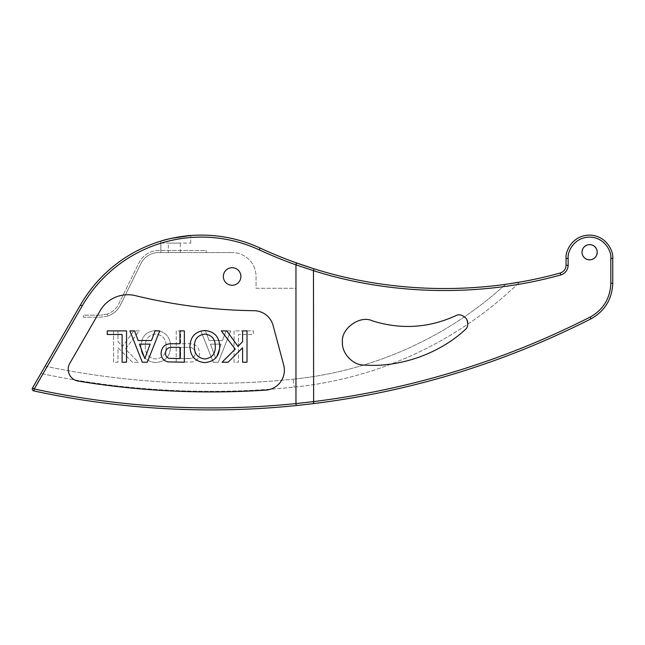<?xml version="1.0" encoding="UTF-8"?>
<svg xmlns="http://www.w3.org/2000/svg" width="645" height="645" viewBox="0 0 645 645"><rect width="100%" height="100%" fill="white"/><g stroke="black" fill="none" stroke-linecap="round" stroke-linejoin="round"><path stroke-width="0.48" stroke-dasharray="3.23 2.42" d="M158.751 252.55A19.955 19.955 0 0 0 140.868 263.668L120.478 304.94A21.978 21.978 0 0 1 107.449 316.155L100.773 317.195L83.503 317.195L83.503 315.163L100.773 315.163L83.503 315.163L83.503 317.195L100.773 317.195L107.449 316.155L107.449 314.01L100.773 315.163L107.449 314.01L107.449 316.155A21.978 21.978 0 0 0 120.478 304.94L140.868 263.668A19.955 19.955 0 0 1 158.751 252.55L206.207 252.55L158.751 252.55M158.751 250.518A21.978 21.978 0 0 0 139.046 262.765L118.664 304.045A19.955 19.955 0 0 1 107.449 314.01A19.955 19.955 0 0 0 118.664 304.045L139.046 262.765A21.978 21.978 0 0 1 158.751 250.518L206.207 250.518L206.207 252.55L206.207 250.518L158.751 250.518M465.045 329.797C466.883 328.079 467.827 325.967 467.875 323.451C467.827 325.967 466.883 328.079 465.045 329.797C468.036 327.555 468.504 323.863 466.456 318.735C462.521 314.849 458.942 313.849 455.709 315.736C428.554 328.071 400.755 329.764 372.302 320.823C361.192 315.744 343.866 325.918 342.89 338.093C339.278 349.759 351.589 365.634 363.788 365.038C399.545 367.706 438.665 354.089 465.045 329.797C438.665 354.089 399.545 367.706 363.788 365.038C399.545 367.706 438.665 354.089 465.045 329.797M265.756 390.112A19.955 19.955 0 0 0 284.381 370.206A19.955 19.955 0 0 1 265.756 390.112A820.021 820.021 0 0 1 78.23 381.098A11.973 11.973 0 0 1 69.805 363.296L100.168 310.697A31.919 31.919 0 0 1 135.402 295.652A526.643 526.643 0 0 0 254.074 310.697A19.955 19.955 0 0 1 273.101 325.483L283.703 365.038A19.955 19.955 0 0 1 284.381 370.206A19.955 19.955 0 0 0 283.703 365.038L273.101 325.483A19.955 19.955 0 0 0 254.074 310.697A526.643 526.643 0 0 1 135.402 295.652A31.919 31.919 0 0 0 100.168 310.697L69.805 363.296A11.973 11.973 0 0 0 78.23 381.098A820.021 820.021 0 0 0 265.756 390.112A19.955 19.955 0 0 0 283.703 365.038L273.101 325.483A19.955 19.955 0 0 0 254.074 310.697A526.643 526.643 0 0 1 135.402 295.652A31.919 31.919 0 0 0 100.168 310.697L69.805 363.296A11.973 11.973 0 0 0 78.23 381.098A820.021 820.021 0 0 0 265.756 390.112M342.479 342.382C341.6 353.186 352.952 365.255 363.788 365.038C351.589 365.634 339.278 349.759 342.89 338.093C343.866 325.918 361.192 315.744 372.302 320.823C360.055 314.744 340.544 328.845 342.479 342.382M168.305 252.55L180.269 252.55L168.305 252.55L168.305 243.092L180.269 243.092L168.305 243.092M180.269 252.55L180.269 243.092M223.339 276.487A8.78 8.78 0 0 1 232.119 267.707A8.78 8.78 0 0 1 240.899 276.487A8.78 8.78 0 0 1 232.119 285.267A8.78 8.78 0 0 1 223.339 276.487A8.78 8.78 0 0 1 232.119 267.707A8.78 8.78 0 0 1 240.899 276.487A8.78 8.78 0 0 1 232.119 285.267A8.78 8.78 0 0 1 223.339 276.487A8.78 8.78 0 0 1 232.119 267.707A8.78 8.78 0 0 1 240.899 276.487A8.78 8.78 0 0 1 232.119 285.267A8.78 8.78 0 0 1 223.339 276.487M589.409 259.556A7.345 7.337 90 0 1 582.266 252.211A7.345 7.337 90 0 1 589.409 244.866A7.345 7.337 90 0 1 596.939 252.211A7.345 7.337 90 0 1 589.409 259.556M234.054 330.885L234.054 362.208L238.473 362.208L238.473 334.497L253.332 334.497L253.332 330.885L234.054 330.885L234.054 362.208L238.473 362.208L238.473 334.497L253.332 334.497L253.332 330.885L234.054 330.885M200.853 330.885L213.293 362.208L218.276 362.208L230.708 330.885L226.024 330.885L222.461 340.52L209.109 340.52L205.545 330.885L200.853 330.885L213.293 362.208L218.276 362.208L230.708 330.885L226.024 330.885L222.461 340.52L209.109 340.52L205.545 330.885L200.853 330.885M140.884 346.131C141.045 356.137 146.004 361.627 155.759 362.611C165.33 361.635 170.28 356.266 170.602 346.494C170.256 336.755 165.305 331.417 155.743 330.482C146.375 331.385 141.424 336.601 140.884 346.131C141.045 356.137 146.004 361.627 155.759 362.611C165.33 361.635 170.28 356.266 170.602 346.494C170.256 336.755 165.305 331.417 155.743 330.482C146.375 331.385 141.424 336.601 140.884 346.131M113.576 330.885L113.576 362.208L117.995 362.208L117.995 347.776L132.427 362.208L138.473 362.208L125.388 349.114L139.28 330.885L133.838 330.885L122.59 346.309L117.995 341.729L117.995 330.885L113.576 330.885L113.576 362.208L117.995 362.208L117.995 347.776L132.427 362.208L138.473 362.208L125.388 349.114L139.28 330.885L133.838 330.885L122.59 346.309L117.995 341.729L117.995 330.885L113.576 330.885M176.222 330.885L176.222 362.208L192.379 361.909C196.991 360.894 199.378 357.991 199.515 353.202C198.87 346.599 195.137 343.446 188.316 343.737L180.64 343.737L180.64 330.885L176.222 330.885L176.222 362.208L192.379 361.909C196.991 360.894 199.378 357.991 199.515 353.202C198.87 346.599 195.137 343.446 188.316 343.737L180.64 343.737L180.64 330.885L176.222 330.885M107.255 334.497L107.255 330.885L126.533 330.885L126.533 362.208L122.115 362.208L122.115 334.497L107.255 334.497M151.478 340.52L155.042 330.885L159.734 330.885L147.294 362.208L142.311 362.208L129.871 330.885L134.563 330.885L138.127 340.52L151.478 340.52M189.985 346.494C190.323 336.755 195.282 331.417 204.844 330.482C214.213 331.385 219.163 336.601 219.703 346.131C219.542 356.137 214.583 361.627 204.82 362.611C195.25 361.635 190.307 356.266 189.985 346.494M242.593 341.729L242.593 330.885L247.011 330.885L247.011 362.208L242.593 362.208L242.593 347.776L228.161 362.208L222.106 362.208L235.199 349.114L221.308 330.885L226.75 330.885L237.997 346.309L242.593 341.729M179.939 343.737L179.939 330.885L184.357 330.885L184.357 362.208L168.208 361.909C163.588 360.894 161.21 357.991 161.065 353.202C161.71 346.599 165.442 343.446 172.271 343.737L179.939 343.737M45.094 366.191A811.442 811.442 0 0 0 293.273 379.187A811.442 811.442 0 0 1 45.094 366.191L80.456 304.948A139.667 139.667 0 0 1 160.839 241.133A139.667 139.667 0 0 0 80.456 304.948L32.516 387.976L34.241 388.975L82.181 305.94A137.667 137.667 0 0 1 259.209 249.833A440.938 440.938 0 0 0 295.966 264.861L313.47 270.682C392.152 295.579 481.307 297.111 560.803 274.947C565.383 273.367 567.834 270.158 568.148 265.321L568.148 258.46C567.286 252.211 573.695 237.4 589.498 237.11C605.292 237.4 611.702 252.211 610.839 258.46L610.839 283.3C610.218 298.425 603.309 309.689 590.119 317.098C502.81 361.329 410.591 389.499 313.47 401.617L295.966 403.577A835.985 835.985 0 0 1 34.241 388.975L33.822 390.918A837.984 837.984 0 0 0 296.168 405.568L313.631 403.601M467.875 323.451C468.778 318.009 460.248 312.607 455.709 315.736C428.554 328.071 400.755 329.764 372.302 320.823C400.755 329.764 428.554 328.071 455.709 315.736C460.248 312.607 468.778 318.009 467.875 323.451M160.839 241.133L160.839 252.55L160.839 241.133L171.699 238.311M160.839 252.55L232.119 252.55L160.839 252.55M510.114 283.631L505.672 284.276A438.947 438.947 0 0 1 313.978 268.78L296.636 262.983A438.947 438.947 0 0 1 295.966 262.741A438.947 438.947 0 0 0 505.672 284.276L519.66 282.075A379.083 379.083 0 0 1 294.088 387.129A819.424 819.424 0 0 1 40.893 373.463A819.424 819.424 0 0 0 294.088 387.129A379.083 379.083 0 0 0 519.66 282.075A379.083 379.083 0 0 1 294.088 387.129A819.424 819.424 0 0 1 40.893 373.463A819.424 819.424 0 0 0 294.088 387.129A379.083 379.083 0 0 0 519.66 282.075M568.148 258.46L566.06 258.46L566.06 265.321C565.81 269.191 563.851 271.755 560.191 273.02C481.057 295.088 392.305 293.556 313.978 268.78L313.47 270.682L313.47 401.617M610.839 283.3L612.75 283.3L612.75 258.46L610.839 258.46M295.966 262.741L295.966 288.283L256.057 288.283L256.057 276.487A23.946 23.946 0 0 0 232.119 252.55A23.946 23.946 0 0 1 256.057 276.487L256.057 288.283L295.966 288.283L295.966 262.741M160.839 243.092L190.751 243.092L160.839 243.092M204.796 358.991C212.092 358.015 215.591 353.71 215.285 346.083C215.22 338.956 211.745 334.957 204.86 334.094C197.813 335.029 194.322 339.173 194.403 346.526C194.33 353.855 197.797 358.007 204.796 358.991M179.939 358.596L179.939 347.349L172.384 347.349C168.16 347.115 165.854 349.026 165.483 353.073C165.459 355.605 166.579 357.354 168.853 358.314L179.939 358.596M146.939 352.807L150.148 344.132L139.457 344.132L144.803 358.596L146.939 352.807M166.184 346.526C166.249 353.855 162.782 358.007 155.792 358.991C148.495 358.015 144.996 353.71 145.302 346.083C145.367 338.956 148.842 334.957 155.727 334.094C162.774 335.029 166.265 339.173 166.184 346.526C166.249 353.855 162.782 358.007 155.792 358.991C148.495 358.015 144.996 353.71 145.302 346.083C145.367 338.956 148.842 334.957 155.727 334.094C162.774 335.029 166.265 339.173 166.184 346.526M188.122 358.596L180.64 358.596L180.64 347.349L188.195 347.349C192.428 347.115 194.726 349.026 195.096 353.073C195.129 355.605 194.008 357.354 191.734 358.314L180.64 358.596L180.64 347.349L188.195 347.349C192.428 347.115 194.726 349.026 195.096 353.073C195.129 355.605 194.008 357.354 191.734 358.314L188.122 358.596M215.785 358.596L210.439 344.132L221.13 344.132L215.785 358.596L210.439 344.132L221.13 344.132L215.785 358.596M560.191 273.02L560.803 274.947M80.456 304.948A139.667 139.667 0 0 1 260.048 248.019A438.947 438.947 0 0 0 296.636 262.983A438.947 438.947 0 0 1 260.048 248.019A139.667 139.667 0 0 0 80.456 304.948L82.181 305.94M32.25 388.975A1.991 1.991 0 0 1 32.516 387.976A1.991 1.991 0 0 0 33.822 390.918A837.984 837.984 0 0 0 296.168 405.568L295.966 264.861L296.636 262.983M293.273 379.187A371.109 371.109 0 0 0 505.672 284.276A371.109 371.109 0 0 1 293.273 379.187L294.088 387.129L293.273 379.187M566.06 265.321L568.148 265.321M590.119 317.098L590.933 318.872M260.048 248.019L259.209 249.833M190.751 243.092L190.751 235.522"/><path stroke-width="0.97" d="M32.516 387.976A1.991 1.991 0 0 0 33.822 390.918L34.241 388.975L32.516 387.976L80.456 304.948L45.094 366.191M363.788 365.038C352.952 365.255 341.6 353.186 342.479 342.382C340.544 328.845 360.055 314.744 372.302 320.823C400.755 329.764 428.554 328.071 455.709 315.736C458.942 313.849 462.521 314.849 466.456 318.735C468.504 323.863 468.036 327.555 465.045 329.797C438.665 354.089 399.545 367.706 363.788 365.038M78.23 381.098A11.973 11.973 0 0 1 69.805 363.296L100.168 310.697A31.919 31.919 0 0 1 135.402 295.652A526.643 526.643 0 0 0 254.074 310.697A19.955 19.955 0 0 1 273.101 325.483L283.703 365.038A19.955 19.955 0 0 1 265.756 390.112A820.021 820.021 0 0 1 78.23 381.098M223.339 276.487A8.78 8.78 0 0 1 232.119 267.707A8.78 8.78 0 0 1 240.899 276.487A8.78 8.78 0 0 1 232.119 285.267A8.78 8.78 0 0 1 223.339 276.487M589.409 244.592A7.627 7.619 -90 0 1 597.238 252.211A7.627 7.619 -90 0 1 589.409 259.83A7.627 7.619 -90 0 1 582.008 252.211A7.627 7.619 -90 0 1 589.409 244.592M171.699 238.311L190.751 235.522M160.839 241.133C168.805 238.061 191.484 235.022 190.751 235.522C191.492 235.022 168.772 238.069 160.839 241.133M560.803 274.947C481.307 297.111 392.152 295.579 313.47 270.682L295.966 264.861L295.966 403.577L313.47 401.617C410.591 389.499 502.81 361.329 590.119 317.098C603.309 309.689 610.218 298.425 610.839 283.3L610.839 258.46C611.702 252.211 605.292 237.4 589.498 237.11C573.695 237.4 567.286 252.211 568.148 258.46L568.148 265.321C567.834 270.158 565.383 273.367 560.803 274.947L560.191 273.02C563.851 271.755 565.81 269.191 566.06 265.321L566.06 258.46C565.125 251.631 572.131 235.433 589.409 235.111C606.687 235.433 613.685 251.631 612.75 258.46C613.685 251.631 606.687 235.433 589.409 235.111C572.131 235.433 565.125 251.631 566.06 258.46L568.148 258.46M560.191 273.02C481.057 295.088 392.305 293.556 313.978 268.78L313.47 270.682L313.631 403.601C410.978 391.45 503.414 363.208 590.933 318.872C503.414 363.208 410.978 391.45 313.631 403.601L296.168 405.568A837.984 837.984 0 0 1 33.822 390.918A837.984 837.984 0 0 0 296.168 405.568L295.966 403.577A835.985 835.985 0 0 1 34.241 388.975L82.181 305.94L80.456 304.948A139.667 139.667 0 0 1 260.048 248.019A438.947 438.947 0 0 0 296.636 262.983L313.978 268.78A438.947 438.947 0 0 1 260.048 248.019A139.667 139.667 0 0 0 80.456 304.948M519.652 282.075L517.991 282.365M517.774 282.397L514.226 282.986M514.17 282.994L510.114 283.631M610.839 258.46L612.75 258.46L612.75 283.3C612.097 299.216 604.825 311.075 590.933 318.872C604.825 311.075 612.097 299.216 612.75 283.3L610.839 283.3M247.011 330.885L242.593 330.885L242.593 341.729L237.997 346.309L226.75 330.885L221.308 330.885L235.199 349.114L222.106 362.208L228.161 362.208L242.593 347.776L242.593 362.208L247.011 362.208L247.011 330.885M219.703 346.131C219.163 336.601 214.213 331.385 204.844 330.482C195.282 331.417 190.323 336.755 189.985 346.494C190.307 356.266 195.25 361.635 204.82 362.611C214.583 361.627 219.542 356.137 219.703 346.131M215.285 346.083C215.591 353.71 212.092 358.015 204.796 358.991C197.797 358.007 194.33 353.855 194.403 346.526C194.322 339.173 197.813 335.029 204.86 334.094C211.745 334.957 215.22 338.956 215.285 346.083M184.357 330.885L179.939 330.885L179.939 343.737L172.271 343.737C165.442 343.446 161.71 346.599 161.065 353.202C161.21 357.991 163.588 360.894 168.208 361.909L184.357 362.208L184.357 330.885M179.939 347.349L179.939 358.596L168.853 358.314C166.579 357.354 165.459 355.605 165.483 353.073C165.854 349.026 168.16 347.115 172.384 347.349L179.939 347.349M159.734 330.885L155.042 330.885L151.478 340.52L138.127 340.52L134.563 330.885L129.871 330.885L142.311 362.208L147.294 362.208L159.734 330.885M150.148 344.132L144.803 358.596L139.457 344.132L150.148 344.132M126.533 330.885L107.255 330.885L107.255 334.497L122.115 334.497L122.115 362.208L126.533 362.208L126.533 330.885M296.636 262.983L295.966 264.861A440.938 440.938 0 0 1 259.209 249.833A137.667 137.667 0 0 0 82.181 305.94M566.06 265.321L568.148 265.321M259.209 249.833L260.048 248.019M590.933 318.872L590.119 317.098M32.25 388.975A1.991 1.991 0 0 0 33.822 390.918M313.631 403.601L313.47 401.617"/></g></svg>
